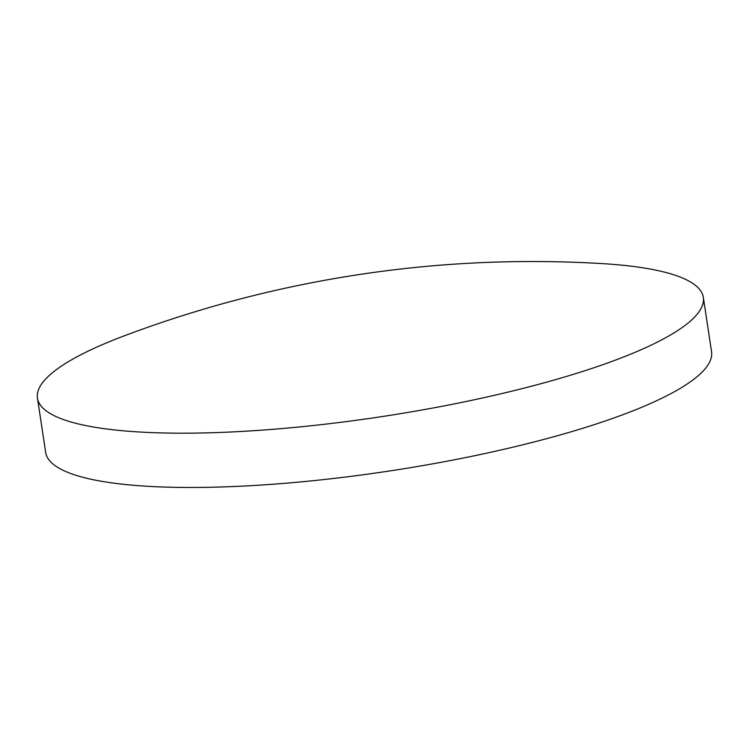 <?xml version="1.0" encoding="UTF-8"?>
<svg xmlns="http://www.w3.org/2000/svg" width="749" height="749" viewBox="0 0 749 749"><rect width="100%" height="100%" fill="white"/><g stroke="black" fill="none" stroke-linecap="round" stroke-linejoin="round"><path stroke-width="1.12" d="M37.45 398.131L45.661 452.415A336.732 69.769 -8.6 0 0 480.54 454.474A336.732 69.769 -8.6 0 0 711.55 351.712L703.339 297.419A336.732 69.769 -8.6 0 0 601.812 263.582C497.177 257.394 393.777 265.146 291.604 286.839C234.727 298.935 179.002 315.245 124.428 335.777A336.732 69.769 -8.6 0 0 37.45 398.131A336.732 69.769 -8.6 0 0 472.329 400.181A336.732 69.769 -8.6 0 0 703.339 297.419"/></g></svg>
